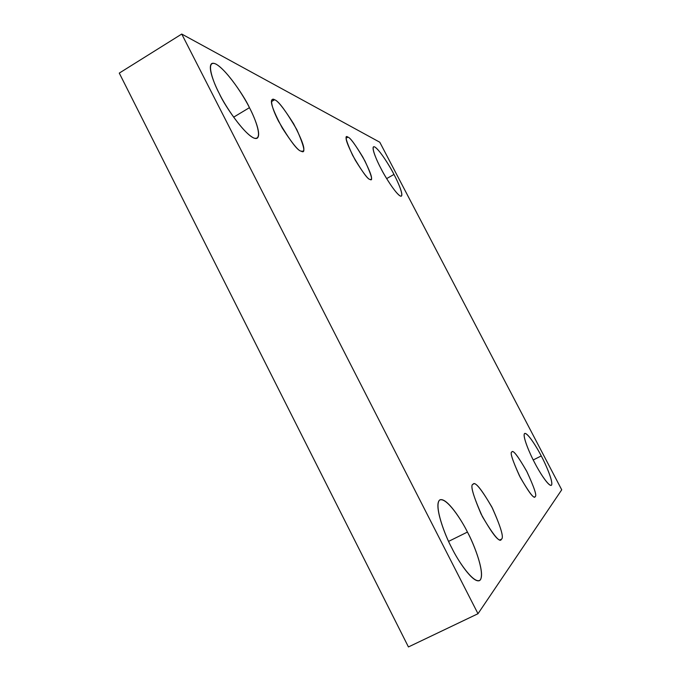 <?xml version="1.0" encoding="UTF-8"?>
<svg xmlns="http://www.w3.org/2000/svg" width="681" height="681" viewBox="0 0 681 681"><rect width="100%" height="100%" fill="white"/><g stroke="black" fill="none" stroke-linecap="round" stroke-linejoin="round"><path stroke-width="1.02" d="M233.626 117.175L249.433 107.666C244.496 96.055 219.708 59.758 211.757 63.546C207.313 66.815 214.277 84.018 219.427 93.808C212.847 81.831 205.007 59.009 216.022 64.099C227.948 71.182 244.334 97.094 249.433 107.666C255.401 118.622 263.811 141.01 253.953 138.081C242.845 132.931 224.798 105.197 219.427 93.808C224.73 106.27 249.748 142.252 257.197 138.183C261.759 134.693 254.388 117.089 249.433 107.666L233.626 117.175M386.663 178.609L393.976 174.43C390.349 166.845 376.985 145.479 373.537 146.79C371.392 148.458 377.248 161.584 380.9 168.386C376.653 160.614 370.089 144.976 374.763 146.951C380.117 150.305 390.383 167.271 393.976 174.43C397.968 181.759 404.616 197.132 400.454 196.094C395.499 193.617 384.646 175.919 380.9 168.386C384.68 176.294 398.096 197.567 401.381 196.128C403.552 194.349 397.517 181.035 393.976 174.43L386.663 178.609M448.609 541.378L467.438 532.065C461.956 520.752 447.042 497.283 439.986 499.811C433.056 503.914 445.033 535.896 451.886 548.103C445.102 535.768 433.831 505.923 439.56 500.084C446.353 496.551 461.718 520.241 467.438 532.065C473.601 543.378 484.915 571.631 480.437 579.803C474.691 585.762 458.032 561.042 451.886 548.103C457.615 560.012 472.657 583.259 479.441 580.646C486.532 576.015 473.865 543.455 467.438 532.065L448.609 541.378M533.232 459.964L541.259 455.938C537.53 448.507 527.826 432.486 524.685 433.439C521.85 435.346 530.346 454.942 534.653 462.748C530.32 454.823 522.267 436.257 524.566 433.516C527.605 432.256 537.377 448.226 541.259 455.938C545.336 463.42 553.312 481.399 551.55 485.127C548.98 487.383 538.731 470.92 534.653 462.748C538.501 470.443 548.239 486.387 551.278 485.357C554.121 483.246 545.396 463.412 541.259 455.938L533.232 459.964M511.916 451.954C509.805 451.971 512.316 459.913 519.441 475.781C528.328 491.622 533.487 498.628 534.9 496.807L535.172 496.585C534.406 499.513 529.46 493.155 520.327 477.526C512.512 460.603 509.711 452.073 511.916 451.954C512.929 449.579 517.815 455.947 526.6 471.056C534.227 487.417 537.079 495.93 535.172 496.585C537.045 495.998 534.33 487.775 527.026 471.899C518.36 456.687 513.372 450.005 512.061 451.861L511.916 451.954M473.082 484.285C470.111 484.6 472.776 494.508 481.067 514.01C491.971 533.487 498.594 542.016 500.918 539.59L501.42 539.182C500.092 543.276 493.759 535.76 482.395 516.641C473.031 495.572 469.924 484.787 473.082 484.285C474.751 481.033 480.999 488.575 491.818 506.928C500.918 527.137 504.119 537.888 501.42 539.182C504.051 538.007 501.063 527.681 492.457 508.196C481.85 489.673 475.474 481.646 473.338 484.114L473.082 484.285M274.579 99.758L272.34 99.486C269.582 100.856 272.902 110.39 282.309 128.088C292.234 143.41 298.499 151.097 301.113 151.148C297.597 150.79 290.038 140.763 278.435 121.065C268.765 101.869 271.268 97.383 274.579 99.758C278.35 100.771 285.748 110.697 296.771 129.535C304.424 146.849 305.871 154.059 301.113 151.148L302.917 151.225C305.641 150.024 302.543 140.865 293.613 123.755C283.892 108.398 277.542 100.396 274.579 99.758L271.506 101.605L274.579 99.758M347.931 137.128L346.697 136.983C344.731 137.698 347.582 145.419 355.252 160.137C363.331 173.144 368.234 179.571 369.962 179.426C367.714 179.384 361.934 171.348 352.63 155.336C345.888 140.533 344.322 134.463 347.931 137.128C350.375 137.63 356.052 145.598 364.982 161.039C371.613 175.451 373.273 181.58 369.962 179.426L370.958 179.469C372.907 178.848 370.2 171.382 362.837 157.073C354.878 144.049 349.906 137.4 347.931 137.128L346.203 138.141L347.931 137.128M561.723 489.801L477.994 613.717L408.438 646.95L477.994 613.717L181.742 34.05L379.785 142.218L561.723 489.801L379.785 142.218L181.742 34.05L119.277 73.105L181.742 34.05L477.994 613.717L561.723 489.801M119.277 73.105L408.438 646.95L119.277 73.105M500.297 539.727L501.42 539.182"/></g></svg>
